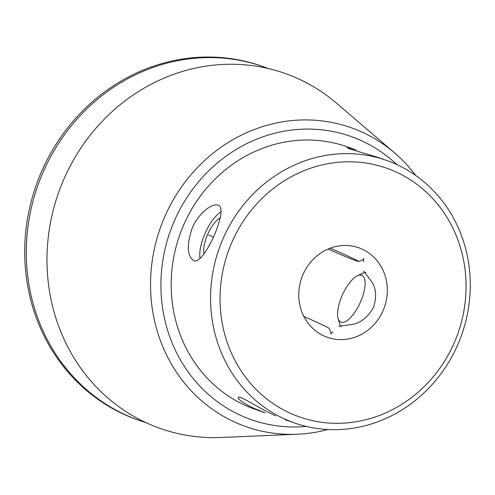 <?xml version="1.0" encoding="UTF-8"?>
<svg xmlns="http://www.w3.org/2000/svg" width="495" height="495" viewBox="0 0 495 495"><rect width="100%" height="100%" fill="white"/><g stroke="black" fill="none" stroke-linecap="round" stroke-linejoin="round"><path stroke-width="0.74" d="M362.031 249.103A47.44 43.894 -70.9 0 1 383.829 308.793A47.44 43.894 -70.9 0 1 327.548 337.392A47.44 43.894 -70.9 0 1 301.56 278.215A47.44 43.894 -70.9 0 1 358.541 247.71A47.44 43.894 -70.9 0 1 362.031 249.103M363.497 261.744L363.602 258.291M338.803 326.279L352.743 324.336C360.929 322.771 367.859 317.128 373.533 307.42C376.819 296.697 376.138 288.028 371.498 281.408L363.775 271.136M330.592 333.847L332.844 331.953M375.86 156.748L349.266 148.84L347.298 147.819C347.57 147.405 350.448 148.085 355.917 149.855M265.066 412.743L253.947 408.4C243.268 403.029 238.027 399.385 238.225 397.466C238.528 394.546 258.576 408.035 275.659 415.905M357.378 275.783A25.622 9.69 -65.6 0 0 342.144 295.552A25.622 9.69 -65.6 0 0 338.085 318.403A25.622 9.69 -65.6 0 0 349.21 318.91A25.622 9.69 -65.6 0 0 364.475 289.482A25.622 9.69 -65.6 0 0 357.378 275.783L362.389 273.401A30.269 11.441 114.4 0 1 365.756 272.522M341.086 326.762A30.269 11.441 114.4 0 1 339.601 323.736L338.085 318.403M218.066 205.184L218.437 205.332C229.259 208.234 203.439 266.978 193.471 260.475C187.005 255.723 186.609 244.864 192.283 227.898C198.606 213.029 212.392 202.845 218.066 205.184M306.368 426.43A150.109 138.878 -70.9 0 1 163.771 255.117A150.109 138.878 -70.9 0 1 361.096 140.549A150.109 138.878 -70.9 0 1 396.86 164.594M355.93 149.824L346.469 146.557A139.107 128.7 109.1 0 0 181.442 230.41A139.107 128.7 109.1 0 0 245.371 405.436A139.107 128.7 109.1 0 0 255.593 409.507L265.06 412.781M284.755 419.048A139.107 128.7 -70.9 0 1 220.832 244.023A139.107 128.7 -70.9 0 1 385.859 160.17A139.107 128.7 -70.9 0 1 396.08 164.241A139.107 128.7 -70.9 0 1 460.01 339.267A139.107 128.7 -70.9 0 1 294.983 423.12A139.107 128.7 -70.9 0 1 284.755 419.048M395.777 171.852A131.788 121.931 -70.9 0 1 412.929 396.483A131.788 121.931 -70.9 0 1 220.43 309.326A131.788 121.931 -70.9 0 1 395.777 171.852M268.21 68.508A187.426 173.411 109.1 0 0 262.474 66.404L260.902 65.86A187.426 173.411 109.1 0 0 38.548 178.844A187.426 173.411 109.1 0 0 124.684 414.668A187.426 173.411 109.1 0 0 138.458 420.15L140.036 420.694A187.426 173.411 109.1 0 0 145.839 422.582M262.474 66.404A187.426 173.411 109.1 0 0 40.126 179.388A187.426 173.411 109.1 0 0 126.256 415.212A187.426 173.411 109.1 0 0 140.036 420.694M415.732 175.484A158.45 146.6 109.1 0 0 394.534 152.85L336.736 103.35A188.156 174.085 109.1 0 0 75.234 157.014A188.156 174.085 109.1 0 0 147.331 423.262A188.156 174.085 109.1 0 0 221.265 437.487L297.291 434.233A158.45 146.6 109.1 0 0 327.938 429.518M394.534 152.85A158.45 146.6 109.1 0 0 361.833 132.017A158.45 146.6 109.1 0 0 164.804 216.631A158.45 146.6 109.1 0 0 235.032 422.254A158.45 146.6 109.1 0 0 297.291 434.233M221.147 211.687A29.285 11.069 -65.6 0 0 205.338 232.811A29.285 11.069 -65.6 0 0 200.073 258.514M204.095 253.923A21.966 8.304 114.4 0 1 207.386 235.038A21.966 8.304 114.4 0 1 219.167 218.437A21.966 8.304 114.4 0 1 220.281 217.757M213.271 237.031L208.618 234.921M331.26 333.506L329.299 328.507A25.622 0.829 -156.4 0 0 303.899 316.534M328.129 249.041A25.622 0.829 -156.4 0 0 358.572 261.496A25.622 0.829 -156.4 0 0 344.303 254.399A25.622 0.829 -156.4 0 0 330.221 248.199M284.996 419.667L294.983 423.12M375.872 156.717L385.859 160.17M358.572 261.496L363.794 259.454"/></g></svg>
